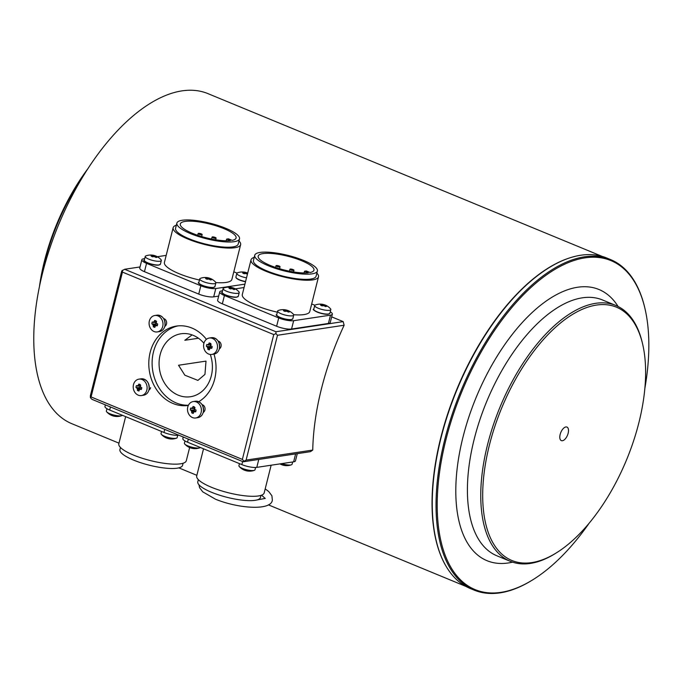 <?xml version="1.0" encoding="UTF-8"?>
<svg xmlns="http://www.w3.org/2000/svg" width="683" height="683" viewBox="0 0 683 683"><rect width="100%" height="100%" fill="white"/><g stroke="black" fill="none" stroke-linecap="round" stroke-linejoin="round"><path stroke-width="1.02" d="M188.431 405.241A40.135 33.467 81.4 0 1 153.47 351.933A40.135 33.467 81.4 0 1 178.101 325.876M198.744 401.715A40.135 33.467 -98.6 0 0 214.675 379.082A40.135 33.467 -98.6 0 0 214.01 354.101M206.411 339.314A40.135 33.467 -98.6 0 0 176.436 326.073A40.135 33.467 -98.6 0 0 150.149 352.437A40.135 33.467 -98.6 0 0 188.329 405.446M192.111 334.909L184.828 340.279L198.454 338.23M91.07 396.943L122.453 272.099L273.755 334.576L242.371 459.411L91.07 396.943L90.387 397.668L91.923 399.316L243.225 461.785L310.483 451.659L312.746 450.071A179.066 88.363 -67.6 0 1 321.462 388.704A179.066 88.363 -67.6 0 1 344.13 325.228L343.173 321.616L331.673 316.869M203.927 343.259A31.828 26.543 -98.6 0 0 180.995 333.782A31.828 26.543 -98.6 0 0 160.146 354.69A31.828 26.543 -98.6 0 0 190.472 396.729A31.828 26.543 -98.6 0 0 211.32 375.821A31.828 26.543 -98.6 0 0 210.287 354.468M178.545 365.251L184.837 375.189L197.908 380.397L204.951 374.412L206.001 361.111L178.545 365.251M312.746 450.071L246.102 460.103L243.225 461.785M246.102 460.103L277.494 335.268L344.13 325.228M343.173 321.616L275.923 331.75L275.949 333.62L277.494 335.268M275.923 331.75L124.613 269.273L140.041 266.951M90.387 397.668L90.352 395.79L121.736 270.955L124.613 269.273M122.453 272.099L122.419 270.229M242.371 459.411L243.908 461.059M273.755 334.576L275.949 333.62M219.345 348.885A4.149 3.458 -98.6 0 0 221.019 346.529A4.149 3.458 -98.6 0 0 218.176 341.099M203.252 412.43A4.149 3.458 -98.6 0 0 204.917 410.073A4.149 3.458 -98.6 0 0 202.074 404.635M148.962 390.01A4.149 3.458 -98.6 0 0 150.627 387.654M164.834 326.372A4.149 3.458 -98.6 0 0 166.498 324.024A4.149 3.458 -98.6 0 0 163.664 318.585M260.983 495.388L260.454 497.489A32.297 7.983 -165.9 0 1 255.092 500.332A32.297 7.983 -165.9 0 1 218.987 495.004A32.297 7.983 -165.9 0 1 197.814 481.737L198.343 479.645M203.525 448.791L196.704 475.931A34.79 8.606 14.1 0 0 219.508 490.223A34.79 8.606 14.1 0 0 258.413 495.96A34.79 8.606 14.1 0 0 264.184 492.895L271.142 465.217M297.284 453.649L295.474 460.854A11.073 2.741 -165.9 0 1 293.639 461.828L256.782 467.377A11.073 2.741 -165.9 0 1 241.842 464.611L187.543 442.191A11.073 2.741 -165.9 0 1 182.856 438.588L183.249 437.018M183.104 463.236L182.574 465.336A32.297 7.983 -165.9 0 1 177.221 468.179A32.297 7.983 -165.9 0 1 141.108 462.852A32.297 7.983 -165.9 0 1 119.935 449.585L120.464 447.485M125.646 416.639L118.825 443.779A34.79 8.606 14.1 0 0 141.637 458.062A34.79 8.606 14.1 0 0 180.534 463.808A34.79 8.606 14.1 0 0 186.305 460.743L189.626 447.544M178.895 435.225A11.073 2.741 -165.9 0 1 163.963 432.459L109.673 410.039A11.073 2.741 -165.9 0 1 104.977 406.428L105.37 404.865M276.888 266.387A2.075 0.512 14.1 0 0 278.912 266.899A2.075 0.512 14.1 0 0 280.039 266.72A2.075 0.512 14.1 0 0 279.151 266.046A2.075 0.512 14.1 0 0 277.136 265.533A2.075 0.512 14.1 0 0 276.009 265.704A2.075 0.512 14.1 0 0 276.888 266.387M290.83 269.93A2.075 0.512 14.1 0 0 292.845 270.442A2.075 0.512 14.1 0 0 293.972 270.263A2.075 0.512 14.1 0 0 293.092 269.589A2.075 0.512 14.1 0 0 291.069 269.076A2.075 0.512 14.1 0 0 289.942 269.247A2.075 0.512 14.1 0 0 290.83 269.93M310.056 272.526A28.754 7.112 14.1 0 0 313.958 270.144A28.754 7.112 14.1 0 0 301.766 260.769A28.754 7.112 14.1 0 0 273.763 253.675A28.754 7.112 14.1 0 0 258.183 256.125A28.754 7.112 14.1 0 0 270.374 265.499A28.754 7.112 14.1 0 0 308.246 272.799L304.498 271.253L306.317 270.98L310.056 272.526M317.39 271.006L316.084 276.214A32.297 7.983 -165.9 0 1 310.722 279.057A32.297 7.983 -165.9 0 1 274.617 273.729A32.297 7.983 -165.9 0 1 253.444 260.462L254.75 255.263A32.297 7.983 14.1 0 0 275.923 268.53A32.297 7.983 14.1 0 0 312.037 273.857A32.297 7.983 14.1 0 0 317.39 271.006A32.297 7.983 14.1 0 0 296.217 257.747A32.297 7.983 14.1 0 0 260.112 252.42A32.297 7.983 14.1 0 0 254.75 255.263M316.861 273.106A34.79 8.606 -165.9 0 1 318.5 276.82A34.79 8.606 -165.9 0 1 312.729 279.885A34.79 8.606 -165.9 0 1 273.832 274.148A34.79 8.606 -165.9 0 1 251.028 259.856A34.79 8.606 -165.9 0 1 254.221 257.363M251.028 259.856L242.303 294.552A34.79 8.606 14.1 0 0 277.349 312.182M293.707 314.735A34.79 8.606 14.1 0 0 304.012 314.581A34.79 8.606 14.1 0 0 309.783 311.516L318.5 276.82M222.556 290.779L221.565 290.924A11.073 2.741 14.1 0 0 219.73 291.897L217.638 300.221A11.073 2.741 14.1 0 0 222.334 303.833L276.624 326.252A11.073 2.741 14.1 0 0 291.564 329.018L328.421 323.46A11.073 2.741 14.1 0 0 330.256 322.487L332.348 314.163A11.073 2.741 14.1 0 0 330.248 311.815M314.854 305.267L311.679 303.961M235.251 288.866L244.062 287.534M219.73 291.897A11.073 2.741 14.1 0 0 224.425 295.508L222.334 303.833M332.348 314.163A11.073 2.741 14.1 0 1 330.512 315.145L293.656 320.694A11.073 2.741 14.1 0 1 278.715 317.928L224.425 295.508M304.072 272.961L304.498 271.253M199.009 234.226A2.075 0.512 14.1 0 0 201.033 234.739A2.075 0.512 14.1 0 0 202.159 234.559A2.075 0.512 14.1 0 0 201.28 233.885A2.075 0.512 14.1 0 0 199.257 233.373A2.075 0.512 14.1 0 0 198.13 233.552A2.075 0.512 14.1 0 0 199.009 234.226M212.951 237.769A2.075 0.512 14.1 0 0 214.974 238.282A2.075 0.512 14.1 0 0 216.093 238.111A2.075 0.512 14.1 0 0 215.213 237.428A2.075 0.512 14.1 0 0 213.198 236.916A2.075 0.512 14.1 0 0 212.072 237.095A2.075 0.512 14.1 0 0 212.951 237.769M232.177 240.373A28.754 7.112 14.1 0 0 236.087 237.991A28.754 7.112 14.1 0 0 223.887 228.617A28.754 7.112 14.1 0 0 195.884 221.514A28.754 7.112 14.1 0 0 180.303 223.973A28.754 7.112 14.1 0 0 192.504 233.347A28.754 7.112 14.1 0 0 230.367 240.647L226.628 239.101L228.438 238.828L232.177 240.373M239.511 238.854L238.205 244.053A32.297 7.983 -165.9 0 1 232.852 246.904A32.297 7.983 -165.9 0 1 196.738 241.569A32.297 7.983 -165.9 0 1 175.565 228.31L176.88 223.11A32.297 7.983 14.1 0 0 198.053 236.369A32.297 7.983 14.1 0 0 234.158 241.697A32.297 7.983 14.1 0 0 239.511 238.854A32.297 7.983 14.1 0 0 218.338 225.586A32.297 7.983 14.1 0 0 182.233 220.259A32.297 7.983 14.1 0 0 176.88 223.11M238.99 240.954A34.79 8.606 -165.9 0 1 240.629 244.668A34.79 8.606 -165.9 0 1 234.858 247.733A34.79 8.606 -165.9 0 1 195.961 241.987A34.79 8.606 -165.9 0 1 173.149 227.695A34.79 8.606 -165.9 0 1 176.351 225.202M173.149 227.695L164.424 262.392A34.79 8.606 14.1 0 0 199.47 280.03M215.828 282.574A34.79 8.606 14.1 0 0 226.133 282.429A34.79 8.606 14.1 0 0 231.904 279.356L240.629 244.668M144.694 258.618L143.695 258.772A11.073 2.741 14.1 0 0 141.851 259.745L139.759 268.069A11.073 2.741 14.1 0 0 144.454 271.672L198.744 294.091A11.073 2.741 14.1 0 0 213.694 296.857L218.671 296.106M236.975 273.115L233.808 271.8M157.295 256.723L166.191 255.382M141.851 259.745A11.073 2.741 14.1 0 0 146.546 263.356L144.454 271.672M244.915 284.145L215.785 288.533A11.073 2.741 14.1 0 1 200.836 285.767L146.546 263.356M226.193 240.809L226.628 239.101M602.158 256.398L208.042 93.665A178.519 88.09 112.4 0 0 42.474 273.345A178.519 88.09 112.4 0 0 71.775 423.673L118.979 443.165M446.725 567.342A178.519 88.09 -67.6 0 1 440.757 437.794A178.519 88.09 -67.6 0 1 575.12 256.39M644.872 388.345A177.964 87.817 112.4 0 0 644.991 308.673L644.803 307.854A178.792 88.227 112.4 0 0 641.909 297.634A178.792 88.227 112.4 0 0 610.585 259.583L606.803 258.02A178.792 88.227 112.4 0 0 477.093 348.612A178.792 88.227 112.4 0 0 438.998 550.489A178.792 88.227 112.4 0 0 470.322 588.533L474.104 590.095A178.792 88.227 112.4 0 0 532.416 580.029L533.133 579.585A177.964 87.817 112.4 0 0 589.258 523.041M610.585 259.583A178.792 88.227 112.4 0 0 480.875 350.174A178.792 88.227 112.4 0 0 442.78 552.052A178.792 88.227 112.4 0 0 474.104 590.095M644.991 308.673A177.964 87.817 112.4 0 0 642.114 298.497A177.964 87.817 112.4 0 0 505.855 314.897A177.964 87.817 112.4 0 0 443.916 551.736A177.964 87.817 112.4 0 0 533.133 579.585M642.66 344.206L642.336 342.84A138.384 68.283 112.4 0 0 640.099 334.926A138.384 68.283 112.4 0 0 615.853 305.472A138.384 68.283 112.4 0 0 515.46 375.59A138.384 68.283 112.4 0 0 485.98 531.844A138.384 68.283 112.4 0 0 510.227 561.289A138.384 68.283 112.4 0 0 555.356 553.503L556.543 552.76A137.001 67.6 112.4 0 0 642.66 344.206A137.001 67.6 112.4 0 0 640.441 336.369A137.001 67.6 112.4 0 0 535.54 348.996A137.001 67.6 112.4 0 0 487.858 531.314A137.001 67.6 112.4 0 0 556.543 552.76M568.23 428.625A7.334 3.62 112.4 0 0 565.703 426.986A7.334 3.62 112.4 0 0 561.076 431.852A7.334 3.62 112.4 0 0 560.069 439.058A7.334 3.62 112.4 0 0 560.41 439.792A7.334 3.62 112.4 0 0 566.045 437.897A7.334 3.62 112.4 0 0 568.23 428.625M88.346 168.095A137.001 67.6 112.4 0 0 39.46 286.484M84.555 174.037A138.384 68.283 112.4 0 0 40.971 279.603M161.564 431.468L161.043 433.551A8.307 2.049 14.1 0 0 161.35 434.354A8.307 2.049 14.1 0 0 164.321 436.155A8.307 2.049 14.1 0 0 175.599 438.358A8.307 2.049 14.1 0 0 176.496 438.162A8.307 2.049 14.1 0 0 177.145 437.598L177.717 435.327M184.973 440.945L184.401 443.199A8.307 2.049 14.1 0 0 184.717 444.001A8.307 2.049 14.1 0 0 187.68 445.803A8.307 2.049 14.1 0 0 198.958 448.005A8.307 2.049 14.1 0 0 199.854 447.8A8.307 2.049 14.1 0 0 200.375 447.493M239.443 463.62L238.913 465.712A8.307 2.049 14.1 0 0 239.229 466.506A8.307 2.049 14.1 0 0 242.2 468.316A8.307 2.049 14.1 0 0 253.478 470.51A8.307 2.049 14.1 0 0 254.375 470.314A8.307 2.049 14.1 0 0 255.024 469.759L255.596 467.479M281.584 463.637A8.307 2.049 14.1 0 0 290.548 464.986A8.307 2.049 14.1 0 0 291.445 464.79A8.307 2.049 14.1 0 0 292.093 464.235L292.666 461.973M200.409 278.34A8.307 2.049 14.1 0 0 199.76 278.895A8.307 2.049 14.1 0 0 203.039 281.507A8.307 2.049 14.1 0 0 214.317 283.701A8.307 2.049 14.1 0 0 215.862 282.95A8.307 2.049 14.1 0 0 215.555 282.147A13.839 13.839 0 0 0 200.409 278.34M209.032 279.014L209.433 278.152A3.424 0.845 -165.9 0 1 210.33 278.485A3.424 0.845 -165.9 0 1 211.038 278.843A13.797 7.223 -66.9 0 0 210.048 278.673A13.762 10.962 84.5 0 1 210.074 278.69A11.167 10.066 -142.9 0 1 210.663 278.912L210.347 278.886M210.663 278.912A3.569 0.948 9 0 1 210.714 279.006A11.167 6.71 -178.1 0 0 210.142 278.818A13.762 6.813 112.5 0 0 210.125 278.818A13.797 11.252 -96.9 0 1 211.508 279.748A3.424 0.845 -165.9 0 1 211.047 279.868A3.424 0.845 -165.9 0 1 210.33 279.893A13.797 11.252 83.1 0 0 208.947 278.963A13.762 7.59 113.8 0 0 208.921 278.971A11.167 3.509 139.4 0 1 208.921 279.219A3.569 0.581 13 0 1 208.605 279.159L208.469 278.886A13.762 11.466 -98.5 0 0 208.435 278.869A13.797 7.223 -66.9 0 0 207.291 279.296A3.424 0.845 -165.9 0 1 206.394 278.963A3.424 0.845 -165.9 0 1 205.685 278.613A13.797 7.223 113.1 0 1 206.829 278.177A13.762 10.962 -95.5 0 0 206.795 278.169A11.167 6.71 -178.1 0 0 206.164 278.118A3.569 0.811 19.2 0 1 206.121 278.024A11.167 10.066 37.1 0 1 206.727 278.032A13.762 6.813 -67.5 0 1 206.753 278.024L206.633 278.152M206.718 278.16L206.753 278.024A13.797 11.252 83.1 0 0 205.216 277.708A3.424 0.845 -165.9 0 1 205.677 277.58A3.424 0.845 -165.9 0 1 206.394 277.563L206.411 277.93M208.255 278.058L208.221 277.87A11.167 3.509 -40.6 0 1 208.4 277.972L207.956 277.887A13.762 7.59 -66.2 0 0 207.931 277.887A13.797 11.252 -96.9 0 0 206.394 277.563M208.4 277.972A13.762 11.466 81.5 0 1 208.443 277.981A13.797 7.223 113.1 0 1 209.433 278.152M207.931 277.887L207.615 279.151M206.829 278.177L206.608 279.057M208.119 277.99L207.845 279.057M208.204 278.937L208.443 277.981M210.048 278.673L209.826 279.518M209.929 279.595L210.125 278.818M246.102 273.49L246.512 272.628A3.424 0.845 -165.9 0 1 247.4 272.961A3.424 0.845 -165.9 0 1 247.698 273.089A13.839 13.839 0 0 0 237.479 272.816A8.307 2.049 14.1 0 0 236.83 273.371A8.307 2.049 14.1 0 0 240.109 275.975A8.307 2.049 14.1 0 0 246.503 277.844M245.632 273.533L245.991 273.439A13.762 7.59 113.8 0 0 245.991 273.439A11.167 3.509 139.4 0 1 245.991 273.695A3.569 0.581 13 0 1 245.684 273.635L245.547 273.354A13.762 11.466 -98.5 0 0 245.504 273.337A13.797 7.223 -66.9 0 0 244.36 273.772A3.424 0.845 -165.9 0 1 243.464 273.439A3.424 0.845 -165.9 0 1 242.755 273.08A13.797 7.223 113.1 0 1 243.908 272.654A13.762 10.962 -95.5 0 0 243.865 272.637A11.167 6.71 -178.1 0 0 243.242 272.594A3.569 0.811 19.2 0 1 243.191 272.5A11.167 10.066 37.1 0 1 243.797 272.508A13.762 6.813 -67.5 0 1 243.822 272.5A13.797 11.252 83.1 0 0 242.286 272.175A3.424 0.845 -165.9 0 1 242.755 272.056A3.424 0.845 -165.9 0 1 243.464 272.03L243.489 272.406M245.325 272.526L245.291 272.338A11.167 3.509 -40.6 0 1 245.479 272.449L245.026 272.355A13.762 7.59 -66.2 0 0 245.001 272.355A13.797 11.252 -96.9 0 0 243.464 272.03M245.479 272.449A13.762 11.466 81.5 0 1 245.513 272.457A13.797 7.223 113.1 0 1 246.512 272.628M247.613 273.422A11.167 6.71 -178.1 0 0 247.22 273.294L247.152 273.157A13.762 10.962 84.5 0 0 247.118 273.14A13.797 7.223 -66.9 0 1 247.664 273.2M247.152 273.157A11.167 10.066 -142.9 0 1 247.63 273.345M246.998 274.062L247.195 273.294A13.762 6.813 112.5 0 0 247.195 273.294A13.797 11.252 -96.9 0 1 247.588 273.524M245.001 272.355L244.685 273.627M246.017 273.439A13.797 11.252 83.1 0 1 247.383 274.344M243.908 272.654L243.686 273.524M245.188 272.457L244.924 273.533M245.274 273.405L245.513 272.457M247.118 273.14L246.904 273.994M223.768 287.987A8.307 2.049 14.1 0 0 223.119 288.542A8.307 2.049 14.1 0 0 226.397 291.154A8.307 2.049 14.1 0 0 237.675 293.349A8.307 2.049 14.1 0 0 239.221 292.597A8.307 2.049 14.1 0 0 238.913 291.795A13.839 13.839 0 0 0 223.768 287.987M232.391 288.661L232.801 287.799A3.424 0.845 -165.9 0 1 233.688 288.132A3.424 0.845 -165.9 0 1 234.406 288.491A13.797 7.223 -66.9 0 0 233.407 288.32A13.762 10.962 84.5 0 1 233.441 288.337A11.167 10.066 -142.9 0 1 234.03 288.559L233.714 288.533M234.03 288.559A3.569 0.948 9 0 1 234.073 288.653A11.167 6.71 -178.1 0 0 233.509 288.465A13.797 11.252 -96.9 0 1 234.875 289.396A3.424 0.845 -165.9 0 1 234.406 289.515A3.424 0.845 -165.9 0 1 233.697 289.541A13.797 11.252 83.1 0 0 232.305 288.61A13.762 7.59 113.8 0 0 232.28 288.619A11.167 3.509 139.4 0 1 232.28 288.866A3.569 0.581 13 0 1 231.972 288.807L231.836 288.533A13.762 11.466 -98.5 0 0 231.802 288.508A13.797 7.223 -66.9 0 0 230.649 288.943A3.424 0.845 -165.9 0 1 229.761 288.61A3.424 0.845 -165.9 0 1 229.044 288.26A13.797 7.223 113.1 0 1 230.197 287.825A13.762 10.962 -95.5 0 0 230.162 287.816A11.167 6.71 -178.1 0 0 229.531 287.765A3.569 0.811 19.2 0 1 229.479 287.671A11.167 10.066 37.1 0 1 230.094 287.68A13.762 6.813 -67.5 0 1 230.12 287.671A13.797 11.252 83.1 0 0 228.574 287.355A3.424 0.845 -165.9 0 1 229.044 287.227A3.424 0.845 -165.9 0 1 229.753 287.21L229.778 287.577M231.614 287.697L231.58 287.517A11.167 3.509 -40.6 0 1 231.768 287.62L231.315 287.534A13.762 7.59 -66.2 0 0 231.289 287.534A13.797 11.252 -96.9 0 0 229.753 287.21M231.768 287.62A13.762 11.466 81.5 0 1 231.802 287.628A13.797 7.223 113.1 0 1 232.801 287.799M233.296 289.233L233.484 288.465A13.762 6.813 112.5 0 0 233.484 288.465L233.441 288.337M231.289 287.534L230.974 288.798M230.197 287.825L229.975 288.704M231.477 287.637L231.213 288.704M231.563 288.585L231.802 287.628M233.407 288.32L233.193 289.165M278.28 310.5A8.307 2.049 14.1 0 0 277.631 311.055A8.307 2.049 14.1 0 0 280.909 313.659A8.307 2.049 14.1 0 0 292.187 315.853A8.307 2.049 14.1 0 0 293.741 315.102A8.307 2.049 14.1 0 0 293.425 314.308A13.839 13.839 0 0 0 278.28 310.5M286.911 311.166L287.312 310.313A3.424 0.845 -165.9 0 1 288.2 310.645A3.424 0.845 -165.9 0 1 288.918 310.996A13.797 7.223 -66.9 0 0 287.919 310.825A13.762 10.962 84.5 0 1 287.953 310.842A11.167 10.066 -142.9 0 1 288.542 311.064L288.226 311.038M288.542 311.064A3.569 0.948 9 0 1 288.585 311.158A11.167 6.71 -178.1 0 0 288.021 310.978A13.797 11.252 -96.9 0 1 289.387 311.9A3.424 0.845 -165.9 0 1 288.918 312.029A3.424 0.845 -165.9 0 1 288.209 312.046A13.797 11.252 83.1 0 0 286.817 311.124A13.762 7.59 113.8 0 0 286.792 311.124A11.167 3.509 139.4 0 1 286.792 311.38A3.569 0.581 13 0 1 286.484 311.32L286.348 311.038A13.762 11.466 -98.5 0 0 286.314 311.021A13.797 7.223 -66.9 0 0 285.161 311.457A3.424 0.845 -165.9 0 1 284.273 311.124A3.424 0.845 -165.9 0 1 283.556 310.765A13.797 7.223 113.1 0 1 284.709 310.338A13.762 10.962 -95.5 0 0 284.674 310.321A11.167 6.71 -178.1 0 0 284.043 310.27A3.569 0.811 19.2 0 1 283.991 310.184A11.167 10.066 37.1 0 1 284.606 310.193A13.762 6.813 -67.5 0 1 284.632 310.184A13.797 11.252 83.1 0 0 283.095 309.86A3.424 0.845 -165.9 0 1 283.556 309.732A3.424 0.845 -165.9 0 1 284.265 309.715L284.29 310.091M286.126 310.21L286.1 310.022A11.167 3.509 -40.6 0 1 286.279 310.125L285.836 310.039A13.762 7.59 -66.2 0 0 285.81 310.039A13.797 11.252 -96.9 0 0 284.265 309.715M286.279 310.125A13.762 11.466 81.5 0 1 286.314 310.142A13.797 7.223 113.1 0 1 287.312 310.313M287.808 311.747L287.995 310.978A13.762 6.813 112.5 0 0 287.995 310.978L287.953 310.842M285.81 310.039L285.485 311.311M284.709 310.338L284.487 311.209M285.989 310.142L285.725 311.217M286.075 311.089L286.314 310.142M287.919 310.825L287.705 311.679M315.358 304.968A8.307 2.049 14.1 0 0 314.709 305.532A8.307 2.049 14.1 0 0 317.988 308.135A8.307 2.049 14.1 0 0 329.266 310.33A8.307 2.049 14.1 0 0 330.811 309.578A8.307 2.049 14.1 0 0 330.504 308.776A13.839 13.839 0 0 0 315.358 304.968M323.981 305.642L324.391 304.78A3.424 0.845 -165.9 0 1 325.279 305.113A3.424 0.845 -165.9 0 1 325.996 305.472A13.797 7.223 -66.9 0 0 324.997 305.301A13.762 10.962 84.5 0 1 325.031 305.318A11.167 10.066 -142.9 0 1 325.62 305.54L325.304 305.514M325.62 305.54A3.569 0.948 9 0 1 325.663 305.634A11.167 6.71 -178.1 0 0 325.099 305.446A13.762 6.813 112.5 0 0 325.074 305.446A13.797 11.252 -96.9 0 1 326.465 306.377A3.424 0.845 -165.9 0 1 325.996 306.505A3.424 0.845 -165.9 0 1 325.287 306.522A13.797 11.252 83.1 0 0 323.896 305.591A13.762 7.59 113.8 0 0 323.87 305.6A11.167 3.509 139.4 0 1 323.87 305.847A3.569 0.581 13 0 1 323.563 305.788L323.426 305.514A13.762 11.466 -98.5 0 0 323.392 305.497A13.797 7.223 -66.9 0 0 322.239 305.924A3.424 0.845 -165.9 0 1 321.351 305.591A3.424 0.845 -165.9 0 1 320.634 305.241A13.797 7.223 113.1 0 1 321.787 304.806A13.762 10.962 -95.5 0 0 321.753 304.797A11.167 6.71 -178.1 0 0 321.121 304.746A3.569 0.811 19.2 0 1 321.07 304.652A11.167 10.066 37.1 0 1 321.684 304.661A13.762 6.813 -67.5 0 1 321.702 304.661L321.591 304.78M321.676 304.789L321.702 304.661A13.797 11.252 83.1 0 0 320.165 304.336A3.424 0.845 -165.9 0 1 320.634 304.208A3.424 0.845 -165.9 0 1 321.343 304.191L321.369 304.567M323.204 304.686L323.17 304.498A11.167 3.509 -40.6 0 1 323.358 304.601L322.905 304.516A13.762 7.59 -66.2 0 1 322.905 304.516A13.797 11.252 -96.9 0 0 321.343 304.191M322.564 305.779L322.863 304.439A3.569 1.178 15.3 0 1 323.17 304.498M323.358 304.601A13.762 11.466 81.5 0 1 323.392 304.609A13.797 7.223 113.1 0 1 324.391 304.78M321.787 304.806L321.565 305.685M323.068 304.618L322.803 305.685M323.153 305.566L323.392 304.609M324.997 305.301L324.784 306.155M324.877 306.223L325.074 305.446M141.859 379.449A8.307 6.924 81.4 0 1 146.905 389.797A8.307 6.924 81.4 0 1 141.398 395.559A8.307 6.924 81.4 0 1 138.461 395.252A8.307 6.924 81.4 0 1 133.416 384.905A8.307 6.924 81.4 0 1 138.922 379.142A8.307 6.924 81.4 0 1 141.859 379.449M137.795 386.143L137.624 385.554A11.167 10.245 -143.2 0 0 137.795 386.143A13.762 6.804 112.2 0 0 137.778 386.185A13.797 3.142 12.1 0 1 136.438 385.605A3.424 2.852 -98.6 0 0 136.105 386.535A3.424 2.852 -98.6 0 0 136.019 387.551A13.797 3.142 -167.9 0 0 137.36 388.132L139.921 387.893A1.827 1.52 -98.6 0 0 140.049 388.157L137.385 390.352A3.424 2.852 -98.6 0 0 138.179 390.804A3.424 2.852 -98.6 0 0 139.05 390.958A13.797 6.941 109.9 0 1 139.255 389.208A13.762 2.894 10.4 0 0 139.289 389.216A11.167 10.245 36.8 0 0 139.665 389.72L139.289 389.216M140.391 386.322A3.569 2.8 78.6 0 1 140.536 386.604L140.391 386.322A11.167 7.393 179.3 0 0 139.861 386.552A13.762 3.372 -166.1 0 1 139.827 386.544A13.797 6.941 109.9 0 1 140.382 384.734A3.424 2.852 -98.6 0 0 139.998 384.478A3.424 2.852 -98.6 0 0 139.588 384.281A3.424 2.852 -98.6 0 0 138.717 384.136L140.766 385.443M137.624 385.554A3.569 3.022 72.4 0 1 137.864 385.4L138.128 385.921A11.167 1.093 -114.9 0 0 137.864 385.4M138.717 384.136A13.797 6.941 -70.1 0 0 138.162 385.938A13.762 2.894 -169.6 0 1 138.128 385.921M139.255 389.208L139.895 389.575A11.167 1.093 -114.9 0 0 139.631 389.003A13.762 6.804 -67.8 0 1 139.639 388.96A13.797 3.142 -167.9 0 0 141.33 389.481A3.424 2.852 -98.6 0 0 141.663 388.55A3.424 2.852 -98.6 0 0 141.748 387.534A13.797 3.142 12.1 0 1 140.058 387.005A13.762 7.026 -72.3 0 1 140.066 386.962A11.167 3.944 -46 0 0 140.536 386.604M140.058 386.587L139.861 386.552A1.827 1.52 -98.6 0 0 139.853 387.713L139.972 387.739M136.019 387.551L139.853 387.713M140.024 385.844L137.778 386.185M137.385 390.352A13.797 6.941 -70.1 0 1 137.59 388.601A13.762 3.372 13.9 0 1 137.556 388.584A11.167 3.944 134 0 1 137.129 388.806A3.569 3.125 85.1 0 1 136.993 388.516L137.36 388.175A11.167 7.393 179.3 0 0 136.993 388.516M138.162 385.938L140.083 385.647M140.152 388.32A1.827 1.52 -98.6 0 0 140.672 388.798M137.368 388.473L139.682 388.123M140.203 388.209L137.59 388.601M141.637 388.653L139.639 388.96M157.73 315.811A8.307 6.924 81.4 0 1 162.785 326.167A8.307 6.924 81.4 0 1 157.269 331.929A8.307 6.924 81.4 0 1 154.332 331.622A8.307 6.924 81.4 0 1 149.287 321.266A8.307 6.924 81.4 0 1 154.802 315.503A8.307 6.924 81.4 0 1 157.73 315.811M153.666 322.504L153.504 321.915A11.167 10.245 -143.2 0 0 153.666 322.504A13.762 6.804 112.2 0 0 153.658 322.547A13.797 3.142 12.1 0 1 152.318 321.975A3.424 2.852 -98.6 0 0 151.976 322.897A3.424 2.852 -98.6 0 0 151.899 323.921A13.797 3.142 -167.9 0 0 153.24 324.493L155.792 324.263A1.827 1.52 -98.6 0 0 155.92 324.527L153.257 326.713A3.424 2.852 -98.6 0 0 154.059 327.166A3.424 2.852 -98.6 0 0 154.921 327.319A13.797 6.941 109.9 0 1 155.126 325.569A13.762 2.894 10.4 0 0 155.169 325.578A11.167 10.245 36.8 0 0 155.536 326.09L155.169 325.578M156.27 322.683A3.569 2.8 78.6 0 1 156.407 322.974L156.27 322.683A11.167 7.393 179.3 0 0 155.741 322.922A13.762 3.372 -166.1 0 1 155.698 322.905A13.797 6.941 109.9 0 1 156.262 321.104A3.424 2.852 -98.6 0 0 155.869 320.839A3.424 2.852 -98.6 0 0 155.459 320.651A3.424 2.852 -98.6 0 0 154.597 320.498L156.646 321.804M153.504 321.915A3.569 3.022 72.4 0 1 153.735 321.77L153.999 322.291A11.167 1.093 -114.9 0 0 153.735 321.77M155.963 322.009L154.034 322.299A13.762 2.894 -169.6 0 1 153.999 322.291A13.797 6.941 -70.1 0 1 154.597 320.498M155.126 325.569L155.767 325.936A11.167 1.093 -114.9 0 0 155.502 325.364A13.762 6.804 -67.8 0 1 155.511 325.321A13.797 3.142 -167.9 0 0 157.201 325.851A3.424 2.852 -98.6 0 0 157.542 324.92A3.424 2.852 -98.6 0 0 157.619 323.896A13.797 3.142 12.1 0 1 155.929 323.375A13.762 7.026 -72.3 0 1 155.937 323.332A11.167 3.944 -46 0 0 156.407 322.974M155.707 322.905A1.827 1.52 -98.6 0 0 155.733 324.075L155.852 324.101M151.899 323.921L155.733 324.075M155.903 322.214L153.658 322.547M153.257 326.713A13.797 6.941 -70.1 0 1 153.462 324.963A13.762 3.372 13.9 0 1 153.427 324.946A11.167 3.944 134 0 1 153.001 325.168A3.569 3.125 85.1 0 1 152.864 324.886L153.231 324.545A11.167 7.393 179.3 0 0 152.864 324.886M156.023 324.681A1.827 1.52 -98.6 0 0 156.544 325.168M153.248 324.835L155.553 324.485M156.074 324.57L153.462 324.963M157.517 325.023L155.511 325.321M196.149 401.869A8.307 6.924 81.4 0 1 201.195 412.216A8.307 6.924 81.4 0 1 195.688 417.979A8.307 6.924 81.4 0 1 192.751 417.672A8.307 6.924 81.4 0 1 187.705 407.324A8.307 6.924 81.4 0 1 193.212 401.561A8.307 6.924 81.4 0 1 196.149 401.869M192.085 408.562L191.914 407.973A11.167 10.245 -143.2 0 0 192.085 408.562A13.762 6.804 112.2 0 0 192.068 408.605A13.797 3.142 12.1 0 1 190.728 408.024A3.424 2.852 -98.6 0 0 190.395 408.955A3.424 2.852 -98.6 0 0 190.309 409.971A13.797 3.142 -167.9 0 0 191.65 410.551L194.211 410.312A1.827 1.52 -98.6 0 0 194.339 410.577L191.675 412.771A3.424 2.852 -98.6 0 0 192.469 413.224A3.424 2.852 -98.6 0 0 193.34 413.369A13.797 6.941 109.9 0 1 193.545 411.618A13.762 2.894 10.4 0 0 193.579 411.636A11.167 10.245 36.8 0 0 193.955 412.139L193.579 411.636M194.681 408.741A3.569 2.8 78.6 0 1 194.826 409.023L194.681 408.741A11.167 7.393 179.3 0 0 194.151 408.972A13.762 3.372 -166.1 0 1 194.117 408.955A13.797 6.941 109.9 0 1 194.672 407.153A3.424 2.852 -98.6 0 0 194.288 406.897A3.424 2.852 -98.6 0 0 193.87 406.701A3.424 2.852 -98.6 0 0 193.007 406.547L195.056 407.853M191.914 407.973A3.569 3.022 72.4 0 1 192.154 407.819L192.418 408.34A11.167 1.093 -114.9 0 0 192.154 407.819M194.373 408.067L192.452 408.357A13.762 2.894 -169.6 0 1 192.418 408.34A13.797 6.941 -70.1 0 1 193.007 406.547M193.545 411.618L194.185 411.994A11.167 1.093 -114.9 0 0 193.921 411.414A13.762 6.804 -67.8 0 1 193.929 411.379A13.797 3.142 -167.9 0 0 195.62 411.9A3.424 2.852 -98.6 0 0 195.953 410.97A3.424 2.852 -98.6 0 0 196.038 409.954A13.797 3.142 12.1 0 1 194.348 409.424A13.762 7.026 -72.3 0 1 194.356 409.382A11.167 3.944 -46 0 0 194.826 409.023M194.126 408.963A1.827 1.52 -98.6 0 0 194.143 410.124L194.262 410.159M190.309 409.971L194.143 410.124M194.314 408.263L192.068 408.605M191.675 412.771A13.797 6.941 -70.1 0 1 191.88 411.021A13.762 3.372 13.9 0 1 191.846 411.004A11.167 3.944 134 0 1 191.419 411.226A3.569 3.125 85.1 0 1 191.283 410.935L191.65 410.594A11.167 7.393 179.3 0 0 191.283 410.935M194.442 410.739A1.827 1.52 -98.6 0 0 194.962 411.217M191.658 410.884L193.972 410.543M194.493 410.628L191.88 411.021M195.927 411.072L193.929 411.379M212.251 338.324A8.307 6.924 81.4 0 1 217.296 348.671A8.307 6.924 81.4 0 1 211.781 354.434A8.307 6.924 81.4 0 1 208.853 354.127A8.307 6.924 81.4 0 1 203.799 343.78A8.307 6.924 81.4 0 1 209.314 338.017A8.307 6.924 81.4 0 1 212.251 338.324M208.178 345.017L208.016 344.428A11.167 10.245 -143.2 0 0 208.178 345.017A13.762 6.804 112.2 0 0 208.17 345.06A13.797 3.142 12.1 0 1 206.829 344.48A3.424 2.852 -98.6 0 0 206.488 345.41A3.424 2.852 -98.6 0 0 206.411 346.426A13.797 3.142 -167.9 0 0 207.752 347.007L210.304 346.768A1.827 1.52 -98.6 0 0 210.432 347.032L207.769 349.226A3.424 2.852 -98.6 0 0 208.571 349.679A3.424 2.852 -98.6 0 0 209.433 349.833A13.797 6.941 109.9 0 1 209.638 348.074A13.762 2.894 10.4 0 0 209.681 348.091A11.167 10.245 36.8 0 0 210.048 348.595L209.681 348.091M210.782 345.197A3.569 2.8 78.6 0 1 210.919 345.478L210.782 345.197A11.167 7.393 179.3 0 0 210.253 345.427A13.762 3.372 -166.1 0 1 210.219 345.41A13.797 6.941 109.9 0 1 210.774 343.609A3.424 2.852 -98.6 0 0 210.39 343.353A3.424 2.852 -98.6 0 0 209.971 343.156A3.424 2.852 -98.6 0 0 209.109 343.011L211.158 344.309M208.016 344.428A3.569 3.022 72.4 0 1 208.247 344.275L208.52 344.795A11.167 1.093 -114.9 0 0 208.247 344.275M209.109 343.011A13.797 6.941 -70.1 0 0 208.554 344.813A13.762 2.894 -169.6 0 1 208.52 344.795M209.877 348.117L210.279 348.45A11.167 1.093 -114.9 0 0 210.014 347.878A13.762 6.804 -67.8 0 1 210.023 347.835A13.797 3.142 -167.9 0 0 211.713 348.356A3.424 2.852 -98.6 0 0 212.054 347.425A3.424 2.852 -98.6 0 0 212.131 346.409A13.797 3.142 12.1 0 1 210.441 345.88A13.762 7.026 -72.3 0 1 210.449 345.837A11.167 3.944 -46 0 0 210.919 345.478M210.449 345.461L210.253 345.427A1.827 1.52 -98.6 0 0 210.244 346.58L210.364 346.614M206.411 346.426L210.244 346.58M210.415 344.719L208.17 345.06M207.769 349.226A13.797 6.941 -70.1 0 1 207.982 347.476A13.762 3.372 13.9 0 1 207.948 347.459A11.167 3.944 134 0 1 207.512 347.681A3.569 3.125 85.1 0 1 207.376 347.391L207.743 347.049A11.167 7.393 179.3 0 0 207.376 347.391M208.554 344.813L210.475 344.522M210.535 347.195A1.827 1.52 -98.6 0 0 211.056 347.673M207.76 347.348L210.065 346.998M210.586 347.084L207.982 347.476M212.029 347.527L210.023 347.835M106.958 408.707L106.377 411.038A8.307 2.049 14.1 0 0 106.685 411.84A8.307 2.049 14.1 0 0 109.656 413.642A8.307 2.049 14.1 0 0 120.934 415.845A8.307 2.049 14.1 0 0 121.83 415.648A8.307 2.049 14.1 0 0 122.385 415.29M145.889 255.886A8.307 2.049 14.1 0 0 145.24 256.449A8.307 2.049 14.1 0 0 148.518 259.053A8.307 2.049 14.1 0 0 159.796 261.248A8.307 2.049 14.1 0 0 161.342 260.496A8.307 2.049 14.1 0 0 161.034 259.694A13.839 13.839 0 0 0 145.889 255.886M154.512 256.56L154.921 255.707A3.424 0.845 -165.9 0 1 155.809 256.031A3.424 0.845 -165.9 0 1 156.527 256.39A13.797 7.223 -66.9 0 0 155.528 256.219A13.762 10.962 84.5 0 1 155.562 256.236A11.167 10.066 -142.9 0 1 156.151 256.458L155.835 256.432M156.151 256.458A3.569 0.948 9 0 1 156.194 256.552A11.167 6.71 -178.1 0 0 155.63 256.373A13.762 6.813 112.5 0 0 155.604 256.373A13.797 11.252 -96.9 0 1 156.996 257.295A3.424 0.845 -165.9 0 1 156.527 257.423A3.424 0.845 -165.9 0 1 155.818 257.44A13.797 11.252 83.1 0 0 154.426 256.509A13.762 7.59 113.8 0 0 154.401 256.518A11.167 3.509 139.4 0 1 154.401 256.774A3.569 0.581 13 0 1 154.093 256.714L153.957 256.432A13.762 11.466 -98.5 0 0 153.923 256.415A13.797 7.223 -66.9 0 0 152.77 256.842A3.424 0.845 -165.9 0 1 151.882 256.518A3.424 0.845 -165.9 0 1 151.165 256.159A13.797 7.223 113.1 0 1 152.318 255.732A13.762 10.962 -95.5 0 0 152.283 255.715A11.167 6.71 -178.1 0 0 151.652 255.664A3.569 0.811 19.2 0 1 151.6 255.57A11.167 10.066 37.1 0 1 152.215 255.587A13.762 6.813 -67.5 0 1 152.241 255.579L152.121 255.698M152.207 255.707L152.241 255.579A13.797 11.252 83.1 0 0 150.695 255.254A3.424 0.845 -165.9 0 1 151.165 255.126A3.424 0.845 -165.9 0 1 151.874 255.109L151.899 255.485M153.735 255.604L153.701 255.416A11.167 3.509 -40.6 0 1 153.888 255.519L153.436 255.433A13.762 7.59 -66.2 0 1 153.436 255.433A13.797 11.252 -96.9 0 0 151.874 255.109M153.094 256.706L153.393 255.357A3.569 1.178 15.3 0 1 153.701 255.416M153.888 255.519A13.762 11.466 81.5 0 1 153.923 255.536A13.797 7.223 113.1 0 1 154.921 255.707M152.318 255.732L152.096 256.603M153.598 255.536L153.333 256.603M153.684 256.484L153.923 255.536M155.528 256.219L155.314 257.073M155.417 257.141L155.604 256.373M187.543 442.191L188.32 439.118M241.842 464.611L242.61 461.537M293.639 461.828L295.628 453.896M256.782 467.377L258.772 459.446M109.673 410.039L110.441 406.957M163.963 432.459L164.74 429.376M278.715 317.928L276.624 326.252M293.656 320.694L291.564 329.018M330.512 315.145L328.421 323.46M200.836 285.767L198.744 294.091M215.785 288.533L213.694 296.857M615.853 305.472L602.5 299.965A138.384 68.283 112.4 0 0 520.788 342.166A138.384 68.283 112.4 0 0 472.627 526.328A138.384 68.283 112.4 0 0 496.874 555.783L510.227 561.289M618.098 306.505A146.691 72.381 112.4 0 0 512.378 334.269A146.691 72.381 112.4 0 0 461.332 529.479A146.691 72.381 112.4 0 0 512.54 562.152M213.386 287.398A8.307 2.049 14.1 0 0 214.932 286.638L213.207 287.577C206.223 288.328 195.739 282.497 198.83 282.591A8.307 2.049 14.1 0 0 202.108 285.195A8.307 2.049 14.1 0 0 213.386 287.398M199.086 283.325A8.025 1.981 14.1 0 0 202.202 285.434A8.025 1.981 14.1 0 0 213.105 287.56M236.156 277.802A8.025 1.981 14.1 0 0 239.272 279.91A8.025 1.981 14.1 0 0 245.521 281.729L239.622 280.073L236.446 278.271L235.9 277.067A8.307 2.049 14.1 0 0 239.178 279.671A8.307 2.049 14.1 0 0 245.573 281.541M236.753 297.045A8.307 2.049 14.1 0 0 238.299 296.285L236.566 297.225C229.59 297.967 219.106 292.145 222.188 292.239A8.307 2.049 14.1 0 0 225.475 294.843A8.307 2.049 14.1 0 0 236.753 297.045M222.445 292.973A8.025 1.981 14.1 0 0 225.569 295.082A8.025 1.981 14.1 0 0 236.463 297.207M291.265 319.55A8.307 2.049 14.1 0 0 292.811 318.799L291.078 319.729C284.102 320.481 273.618 314.658 276.7 314.743A8.307 2.049 14.1 0 0 279.987 317.356A8.307 2.049 14.1 0 0 291.265 319.55M276.957 315.478A8.025 1.981 14.1 0 0 280.081 317.595A8.025 1.981 14.1 0 0 290.984 319.721M328.335 314.026A8.307 2.049 14.1 0 0 329.889 313.266L328.156 314.206C321.181 314.957 310.697 309.126 313.779 309.22A8.307 2.049 14.1 0 0 317.066 311.824A8.307 2.049 14.1 0 0 328.335 314.026M314.035 309.954A8.025 1.981 14.1 0 0 317.16 312.071A8.025 1.981 14.1 0 0 328.053 314.189M138.922 379.142L141.065 378.817A8.307 6.924 81.4 0 1 144.002 379.125A8.307 6.924 81.4 0 1 149.048 389.481A8.307 6.924 81.4 0 1 143.541 395.235L141.398 395.559M154.802 315.503L156.945 315.179A8.307 6.924 81.4 0 1 159.882 315.486A8.307 6.924 81.4 0 1 164.927 325.842A8.307 6.924 81.4 0 1 159.412 331.605L157.269 331.929M193.212 401.561L195.355 401.237A8.307 6.924 81.4 0 1 198.292 401.544A8.307 6.924 81.4 0 1 203.338 411.892A8.307 6.924 81.4 0 1 197.831 417.654L195.688 417.979M209.314 338.017L211.457 337.692A8.307 6.924 81.4 0 1 214.394 338A8.307 6.924 81.4 0 1 219.439 348.347A8.307 6.924 81.4 0 1 213.933 354.11L211.781 354.434M158.874 264.944A8.307 2.049 14.1 0 0 160.42 264.193L158.687 265.124C151.711 265.875 141.227 260.052 144.309 260.138A8.307 2.049 14.1 0 0 147.596 262.75A8.307 2.049 14.1 0 0 158.874 264.944M144.565 260.872A8.025 1.981 14.1 0 0 147.69 262.989A8.025 1.981 14.1 0 0 158.584 265.115M198.958 484.776L199.564 487.653L202.74 491.845L215.529 499.23C238.239 508.553 271.561 511.004 272.346 499.999L271.902 495.747L268.718 491.547L265.192 488.874M265.106 498.359L261.58 495.175M265.277 498.394L256.62 500.041M279.535 268.709L280.039 266.72M293.553 271.945L293.972 270.263M289.455 271.194L289.942 269.247M275.573 267.446L276.009 265.704M201.656 236.557L202.159 234.559M215.674 239.793L216.093 238.111M211.585 239.041L212.072 237.095M197.694 235.294L198.13 233.552M178.818 467.872L196.858 475.317M268.376 504.848L465.891 586.407M161.35 434.354A13.839 13.839 0 0 0 176.496 438.162M184.717 444.001A13.839 13.839 0 0 0 199.854 447.8M239.229 466.506A13.839 13.839 0 0 0 254.375 470.314M279.928 463.894A13.839 13.839 0 0 0 291.445 464.79M198.83 282.591L199.76 278.895M214.932 286.638L215.862 282.95M235.9 277.067L236.83 273.371M222.188 292.239L223.119 288.542M238.299 296.285L239.221 292.597M276.7 314.743L277.631 311.055M292.811 318.799L293.741 315.102M313.779 309.22L314.709 305.532M329.889 313.266L330.811 309.578M141.065 378.817C146.802 379.125 149.475 382.668 149.099 389.455C148.245 392.742 146.401 394.672 143.541 395.235M156.945 315.179C162.674 315.495 165.354 319.038 164.97 325.817C164.125 329.112 162.272 331.033 159.412 331.605M195.355 401.237C201.092 401.544 203.765 405.087 203.389 411.875C202.535 415.162 200.691 417.091 197.831 417.654M211.457 337.692C217.185 338 219.866 341.543 219.482 348.33C218.637 351.617 216.784 353.546 213.933 354.11M106.685 411.84A13.839 13.839 0 0 0 121.83 415.648M144.309 260.138L145.24 256.449M160.42 264.193L161.342 260.496"/></g></svg>
